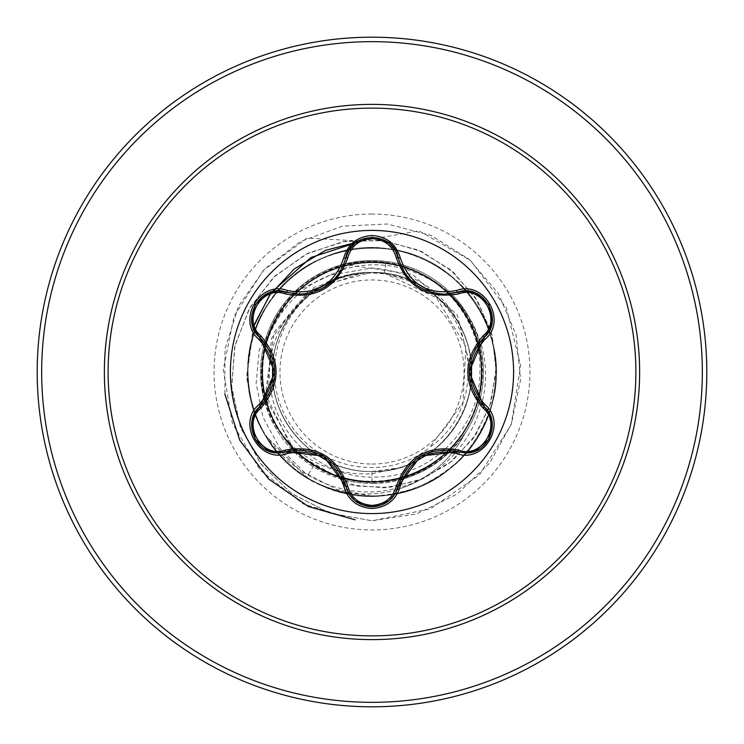 <?xml version="1.0" encoding="UTF-8"?>
<svg xmlns="http://www.w3.org/2000/svg" width="744" height="744" viewBox="0 0 744 744"><rect width="100%" height="100%" fill="white"/><g stroke="black" fill="none" stroke-linecap="round" stroke-linejoin="round"><path stroke-width="0.56" stroke-dasharray="3.72 2.79" d="M372 513.592A141.593 141.593 0 0 1 230.407 372A141.593 141.593 0 0 1 372 230.407A141.593 141.593 0 0 1 513.592 372A141.593 141.593 0 0 1 372 513.592M425.94 290.476L430.079 291.955L440.56 293.945C448.762 294.14 454.472 293.555 457.69 292.197C483.07 282.404 505.111 320.552 483.916 337.655C475.723 344.658 470.785 356.051 469.092 371.851C472.273 391.437 477.211 402.932 483.916 406.345C501.809 420.816 488.91 454.482 465.409 452.938L457.69 451.803C451.32 447.786 438.997 449.209 420.713 456.081M420.63 456.137L412.278 462.322L405.322 470.403C401.044 477.406 398.7 482.651 398.273 486.12C394.515 498.889 385.764 505.808 372.028 506.85C358.273 505.799 349.522 498.88 345.783 486.092C343.849 475.5 336.446 465.521 323.584 456.156C305.031 449.125 292.606 447.656 286.301 451.748L278.563 452.882C255.118 454.463 242.144 420.825 260.037 406.308C266.705 402.802 271.634 391.418 274.824 372.149M372 464.042A92.042 92.042 0 0 0 464.051 372A92.042 92.042 0 0 0 372 279.949A92.042 92.042 0 0 0 279.958 372A92.042 92.042 0 0 0 372 464.042M372 260.549A111.451 111.451 0 0 1 479.48 342.51A111.451 111.451 0 0 0 372 260.549A111.451 111.451 0 0 1 464.619 433.994L465.177 432.915C442.299 464.935 411.246 481.47 372 482.503L365.564 482.289C346.909 481.024 329.648 475.509 313.754 465.725C300.529 457.421 289.676 446.837 281.195 433.975C304.993 462.312 335.265 475.574 372 473.751L398.142 468.013A99.51 99.51 0 0 0 467.12 342.761C451.775 297.061 420.062 272.137 372 267.989L330.596 275.038C280.181 293.229 250.226 351.624 265.115 403.564A111.451 111.451 0 0 1 372 260.549A111.451 111.451 0 0 0 264.501 342.584M465.177 432.915A111.702 111.702 0 0 1 306.602 477.239L313.754 465.725M372 706.8A334.8 334.8 0 0 0 706.8 372A334.8 334.8 0 0 0 372 37.2A334.8 334.8 0 0 0 37.2 372A334.8 334.8 0 0 0 372 706.8A334.8 334.8 0 0 1 37.2 372A334.8 334.8 0 0 1 372 37.2M263.906 344.863A111.451 111.451 0 0 0 263.906 399.137M264.501 401.416A111.451 111.451 0 0 0 292.718 450.334M294.382 451.98A111.451 111.451 0 0 0 341.533 479.21M343.802 479.824A111.451 111.451 0 0 0 372 483.451C350.815 483.312 331.21 477.713 313.178 466.665C289.407 451.459 273.383 430.423 265.115 403.564M453.812 450.836A111.702 111.702 0 0 0 464.619 433.994C441.824 465.772 410.948 482.251 372 483.451A111.451 111.451 0 0 0 400.281 479.806A111.451 111.451 0 0 1 372 483.451M384.471 273.271L372 272.49C314.972 270.788 265.376 325.863 273.039 382.397C277.121 431.641 322.598 472.589 372 471.51L372 481.703C310.322 483.516 256.857 425.903 262.139 364.793C264.436 303.357 325.314 253.239 385.848 262.372L384.471 273.271L414.52 282.72C477.704 311.085 487.887 408.093 429.79 447.311L463.01 402.764L465.837 346.592L436.561 297.795L384.471 273.271A99.51 99.51 0 0 0 371.396 272.49C318.032 271.607 271.272 319.288 272.49 372.279C271.393 425.187 318.841 472.812 372 471.51C429.028 473.212 478.625 418.137 470.961 361.603C466.879 312.359 421.402 271.411 372 272.49C314.972 270.788 265.376 325.863 273.039 382.397C277.121 431.641 322.598 472.589 372 471.51C425.308 472.542 472.561 425.568 471.51 372C472.691 318.46 425.122 271.43 372 272.49C319.018 271.207 271.169 318.767 272.49 371.972C271.439 425.27 318.423 472.57 372 471.51C425.531 472.691 472.552 425.14 471.51 372.019C472.868 319.046 425.131 271.114 372 272.49C322.598 271.411 277.121 312.359 273.039 361.603C265.376 418.137 314.972 473.212 372 471.51C429.028 473.212 478.625 418.137 470.961 361.603C466.879 312.359 421.402 271.411 372 272.49C318.711 271.355 271.402 318.683 272.49 371.944C271.048 425.01 319.037 472.905 372 471.51C425.168 472.598 472.673 425.438 471.51 372.037C472.803 318.683 425.047 271.3 372 272.49C322.598 271.411 277.121 312.359 273.039 361.603C265.376 418.137 314.972 473.212 372 471.51C421.402 472.589 466.879 431.641 470.961 382.397C478.625 325.863 429.028 270.788 372 272.49C318.934 271.327 271.216 318.637 272.49 372.028C271.318 425.456 318.841 472.598 372 471.51C424.973 472.877 472.933 425.057 471.51 371.944C472.607 318.655 425.28 271.365 372 272.49C322.598 271.411 277.121 312.359 273.039 361.603C265.376 418.137 314.972 473.212 372 471.51C429.028 473.212 478.625 418.137 470.961 361.603C466.879 312.359 421.402 271.411 372 272.49C318.906 271.095 271.086 319.074 272.49 372.047C271.43 425.196 318.59 472.691 372 471.51C425.373 472.775 472.682 425.047 471.51 372C472.691 318.953 425.363 271.225 372 272.49C322.598 271.411 277.121 312.359 273.039 361.603C265.376 418.137 314.972 473.212 372 471.51C421.402 472.589 466.879 431.641 470.961 382.397C478.625 325.863 429.028 270.788 372 272.49C318.59 271.309 271.43 318.795 272.49 371.954C271.076 424.926 318.916 472.905 372 471.51C425.27 472.635 472.607 425.345 471.51 372.056C472.924 318.934 424.982 271.132 372 272.49C322.598 271.411 277.121 312.359 273.039 361.603C265.376 418.137 314.972 473.212 372 471.51C421.402 472.589 466.879 431.641 470.961 382.397C478.625 325.863 429.028 270.788 372 272.49C318.851 271.402 271.318 318.544 272.49 371.972C271.225 425.373 318.934 472.663 372 471.51C425.047 472.71 472.812 425.308 471.51 371.963C472.663 318.562 425.177 271.402 372 272.49C322.598 271.411 277.121 312.359 273.039 361.603C265.376 418.137 314.972 473.212 372 471.51C421.402 472.589 466.879 431.641 470.961 382.397C478.625 325.863 429.028 270.788 372 272.49C319.037 271.086 271.039 318.999 272.49 372.056C271.402 425.317 318.702 472.645 372 471.51C425.149 472.877 472.868 424.945 471.51 371.963C472.57 318.832 425.438 271.29 372 272.49C322.598 271.411 277.121 312.359 273.039 361.603C265.376 418.137 314.972 473.212 372 471.51C429.028 473.212 478.625 418.137 470.961 361.603C466.879 312.359 421.402 271.411 372 272.49C318.59 271.244 271.355 318.925 272.49 371.991C271.272 425.019 318.692 472.793 372 471.51C425.382 472.682 472.579 425.233 471.51 372.056C472.961 319.092 425.029 271.058 372 272.49C322.598 271.411 277.121 312.359 273.039 361.603C265.376 418.137 314.972 473.212 372 471.51C421.402 472.589 466.879 431.641 470.961 382.397C478.625 325.863 429.028 270.788 372 272.49C318.869 271.383 271.56 318.432 272.49 371.619C270.667 424.657 318.878 472.886 372 471.51C436.43 473.882 488.157 403.76 467.12 342.761M385.848 262.372C439.825 268.882 482.875 320.199 479.861 374.26C478.95 428.525 431.483 476.346 377.143 477.071C323.073 480.066 271.988 434.543 269.867 380.1C265.292 325.751 310.564 274.313 365.164 272.602C348.406 274.062 332.959 279.409 318.823 288.626C273.671 316.674 260.177 383.095 291.713 426.303C321.241 470.85 388.228 481.517 429.79 447.311M372 471.51L398.142 468.013M330.596 275.038C382.9 248.282 456.016 275.857 477.509 334.688C503.651 394.794 463.949 474.058 395.585 488.324C329.09 506.757 250.189 453.208 248.068 379.459C241.437 306.928 309.504 240.182 381.895 248.236C454.64 251.788 511.24 328.495 493.17 399.054C479.517 470.599 395.659 515.945 328.318 488.213C259.377 464.712 226.157 375.357 263.013 312.536C295.898 247.547 389.01 227.115 446.084 272.369C505.855 313.996 513.1 409.051 460.331 459.253C416.249 499.019 367.276 506.422 313.41 481.461C248.152 449.097 226.985 356.144 271.783 298.716C312.926 238.619 407.917 230.612 458.546 282.98C512.318 332.103 506.999 427.288 448.083 470.115C391.939 516.513 298.428 497.969 264.241 433.659C226.12 371.591 257.517 281.585 325.974 256.689C392.748 227.599 477.499 271.244 492.602 342.5C512.095 412.678 457.058 490.519 384.397 495.532C312.182 505.055 242.777 439.704 247.947 367.052C248.589 294.215 322.98 234.602 394.199 249.844C466.237 260.642 514.894 342.612 489.868 411.014C469.129 480.838 381.17 517.591 316.925 483.274C250.682 453.003 226.548 360.784 269.495 301.952C308.704 240.563 403.388 229.533 455.663 280.265C510.979 327.648 508.691 422.955 451.171 467.632C396.543 515.806 302.483 500.256 266.259 437.063C226.185 376.25 254.69 285.278 322.319 258.224C388.126 227.013 474.226 267.933 491.598 338.669C513.323 408.186 460.796 487.739 388.331 495.076C316.46 506.897 245.008 443.787 247.845 371.014C246.171 298.195 318.618 236.239 390.293 249.203C462.629 257.694 513.881 338.074 491.049 407.238C470.961 463.103 431.278 492.742 372 496.155L336.409 489.338L304.733 472.673L279.595 447.832L262.985 417.152L256.103 383.411L259.293 349.578L292.922 292.922L350.787 265.338L412.436 274.369L457.3 315L471.51 372M365.164 272.602L363.89 272.397L308.435 290.969L271.393 338.483L266.64 400.3L297.674 455.988L355.874 486.074L389.614 487.394L422.741 478.82L452.371 460.824L475.844 434.719L490.984 402.551L496.267 366.95L490.994 330.894L475.36 297.488L450.473 269.672L418.23 249.993L381.263 240.321L342.631 241.744L305.626 254.374L273.476 277.4L249.063 309.067L234.648 346.844L231.7 387.624L240.731 427.94L261.218 464.34L291.648 493.598L329.611 513.044L372 520.8L329.294 512.932L291.109 493.207L260.623 463.568L240.275 426.74L231.598 386.034L235.067 345.002L250.142 307.179L275.271 275.708L308.081 253.146L345.607 241.223L384.518 240.721L421.467 251.416L453.338 272.137L477.527 300.883L492.147 334.995L496.174 371.442L489.524 407.033L473.035 438.765L448.344 464.014L417.784 480.782L384.109 487.85L350.275 484.874L293.434 451.636L265.459 394.004L274.015 332.317L314.256 287.147L371.396 272.49M363.89 272.397L371.098 272.444M281.195 433.975C240.879 380.723 265.478 297.684 324.803 271.997C382.853 242.312 461.382 277.54 477.713 340.659C498.127 402.467 451.078 474.756 386.313 481.005C322.059 491.254 258.019 433.78 262.362 368.429C262.548 303.022 330.131 249.538 393.753 264.473C458.304 275.68 499.661 350.936 474.412 411.32C452.501 473.175 371.693 501.372 316.191 466.442C258.819 434.44 244.46 350.331 288.161 301.255C329.211 250.058 414.743 249.659 455.719 301.115C499.717 350.015 485.218 434.301 427.958 466.358C372.344 501.363 291.76 473.342 269.654 411.478C244.348 350.973 285.482 275.922 350.099 264.511C413.822 249.556 481.229 302.752 481.638 368.271C485.879 433.482 422.006 491.319 357.455 480.726C292.532 474.179 245.939 401.323 267.198 339.58C284.375 276.526 364.048 242.656 421.383 274.043C480.578 301.534 500.731 385.727 460.387 436.979C423.252 490.798 337.209 496.657 293.238 448.353C246.338 402.625 254.829 317.111 309.802 281.632C362.83 243.028 445.479 265.515 471.454 325.705C500.666 384.527 464.879 462.052 401.109 477.769C338.315 496.76 267.524 448.688 262.865 383.095C254.271 317.865 313.875 256.568 379.235 262.539C444.931 265.162 495.485 333.814 478.727 397.352C465.335 461.578 389 500.163 329.239 473.026C268.398 449.302 242.423 367.285 279.493 313.038C312.926 256.866 398.245 245.325 445.517 290.579C495.346 332.745 492.537 419.114 440.067 458.025C390.228 500.303 305.384 483.154 275.857 424.824C242.293 368.568 273.792 287.891 335.888 268.417C396.924 245.027 471.25 288.923 480.15 353.614C492.816 417.793 437.816 483.619 372 481.703M355.102 519.824L303.022 503.837L260.195 470.18L232.351 423.364L223.228 369.656L234.044 316.265L263.348 270.351L307.216 238.052L361.203 241.093L418.9 230.798L470.524 260.493L506.357 308.062L520.661 365.881L511.165 424.675L479.35 475.025L430.348 508.868L372 520.8L416.519 513.974L456.956 494.146L489.617 463.14L511.5 423.773L520.586 379.663L516.085 334.856L498.378 293.443L469.073 259.238L430.888 235.364L387.308 223.99L342.324 226.195L300.065 241.763L264.39 269.244L238.564 306.147L224.986 349.085L224.865 394.125M253.239 327.36L246.748 378.11L254.216 412.808L265.078 435.342L306.602 477.239L264.641 434.626L253.816 411.674L246.636 376.408L254.132 324.83M271.96 291.936L270.398 294.066M402.541 479.183A111.451 111.451 0 0 0 449.553 452.045A111.451 111.451 0 0 1 402.541 479.183M451.227 450.39A111.451 111.451 0 0 0 479.48 401.49A111.451 111.451 0 0 1 451.227 450.39M480.075 399.221A111.451 111.451 0 0 0 480.075 344.779A111.451 111.451 0 0 1 480.075 399.221M414.52 282.72A98.887 98.887 0 0 0 318.823 288.626M452.482 452.519A111.702 111.702 0 0 1 399.519 488.78M397.231 489.478A111.702 111.702 0 0 1 348.313 492.723M346.016 492.342A111.702 111.702 0 0 1 306.602 477.239L313.178 466.665M325.472 286.673L335.312 278.079L338.985 273.281L343.858 264.036L345.783 257.908C349.968 231.031 394.022 230.975 398.273 257.88L400.188 263.981L405.052 273.206L408.735 278.014L418.305 286.431M274.824 372.047L273.643 361.724L270.118 351.652C266.185 344.453 262.827 339.794 260.037 337.692C238.871 320.608 260.893 282.45 286.301 292.252L292.55 293.638L303.347 294.029L314.201 291.955L318.897 290.207M372 702.336A330.336 330.336 0 0 0 702.336 372A330.336 330.336 0 0 0 372 41.664A330.336 330.336 0 0 0 41.664 372A330.336 330.336 0 0 0 372 702.336M372 214.049A157.951 157.951 0 0 0 214.049 372A157.951 157.951 0 0 0 372 529.951A157.951 157.951 0 0 0 529.951 372A157.951 157.951 0 0 0 372 214.049"/><path stroke-width="1.12" d="M372 513.592A141.593 141.593 0 0 1 230.407 372A141.593 141.593 0 0 1 372 230.407A141.593 141.593 0 0 1 513.592 372A141.593 141.593 0 0 1 372 513.592M456.639 453.542C428.553 448.307 409.777 459.141 400.3 486.074C396.189 499.968 386.759 507.445 372 508.505C357.26 507.417 347.848 499.931 343.756 486.046C334.251 459.057 315.456 448.204 287.361 453.487C259.758 463.996 236.192 423.159 259.061 404.522C277.642 382.825 277.642 361.147 259.061 339.478C236.173 320.803 259.805 279.995 287.361 290.513C315.484 295.787 334.279 284.933 343.756 257.954C347.839 244.069 357.26 236.583 372 235.495C386.759 236.555 396.189 244.032 400.3 257.926C409.805 284.868 428.581 295.712 456.639 290.458C484.251 279.967 507.78 320.831 484.893 339.441C466.265 361.156 466.265 382.862 484.893 404.559C507.789 423.206 484.214 464.042 456.639 453.542A2.232 0.521 -73.4 0 1 457.69 451.803L420.713 456.081L398.273 486.12A2.232 0.698 13.4 0 1 396.254 486.344C407.014 456.667 427.902 444.605 458.899 450.176C482.242 459.132 502.535 423.875 483.107 408.205C462.74 384.016 462.74 359.882 483.107 335.795C502.553 320.087 482.196 284.85 458.899 293.824C427.809 299.339 406.931 287.286 396.254 257.657C392.795 245.929 384.704 239.587 372 238.619C359.315 239.605 351.252 245.957 347.801 257.675C337.041 287.417 316.135 299.479 285.092 293.88C261.767 284.896 241.428 320.134 260.846 335.832C281.167 359.994 281.167 384.109 260.846 408.168C241.419 423.903 261.804 459.113 285.092 450.12C316.228 444.568 337.125 456.639 347.801 486.325C351.242 498.034 359.315 504.386 372 505.381C384.695 504.423 392.786 498.071 396.254 486.344M285.092 293.88A2.232 0.698 106.7 0 1 286.301 292.252L299.851 294.243L286.301 292.252C260.819 282.553 238.908 320.413 260.037 337.692A2.232 0.698 133.4 0 1 260.846 335.832M396.254 257.657A2.232 0.698 166.6 0 1 398.263 257.87C404.95 280.256 420.258 292.346 444.187 294.168C420.444 292.541 405.136 280.451 398.273 257.88C393.892 230.966 350.154 230.966 345.783 257.908C338.966 280.469 323.659 292.578 299.851 294.243C323.742 292.476 339.05 280.358 345.783 257.908A2.232 0.521 -166.7 0 1 343.756 257.954M259.061 404.522A2.232 0.521 46.6 0 1 260.037 406.308L274.824 372.149L260.037 337.692C279.53 360.552 279.53 383.42 260.037 406.308C242.153 420.983 255.08 454.361 278.563 452.882L286.301 451.748C315.884 446.27 335.711 457.718 345.783 486.092C349.596 498.926 358.338 505.846 372.028 506.85C385.708 505.855 394.459 498.936 398.273 486.12C408.317 457.811 428.126 446.372 457.69 451.803L465.409 452.938C488.873 454.426 501.837 421.03 483.916 406.345C464.377 383.458 464.377 360.57 483.916 337.655L469.092 371.851L483.916 406.345A2.232 0.521 -46.7 0 1 484.893 404.559M372 108.122A263.878 263.878 0 0 1 635.878 372A263.878 263.878 0 0 1 372 635.878A263.878 263.878 0 0 1 108.122 372A263.878 263.878 0 0 1 372 108.122M372 37.2A334.8 334.8 0 0 1 706.8 372A334.8 334.8 0 0 1 372 706.8A334.8 334.8 0 0 1 37.2 372A334.8 334.8 0 0 1 372 37.2A334.8 334.8 0 0 0 37.2 372A334.8 334.8 0 0 0 372 706.8M264.501 342.584A111.451 111.451 0 0 0 263.906 344.863M263.906 399.137A111.451 111.451 0 0 0 264.501 401.416M292.718 450.334A111.451 111.451 0 0 0 294.382 451.98M341.533 479.21A111.451 111.451 0 0 0 343.802 479.824M224.865 394.125L239.754 440.206L268.668 479.062L308.528 506.571L355.102 519.824M271.96 291.936L311.048 257.471L361.203 241.093L325.565 250.328L294.196 268.965L269.468 295.377L253.239 327.36M270.398 294.066L254.132 324.83M400.281 479.806A111.451 111.451 0 0 0 402.541 479.183A111.451 111.451 0 0 1 400.281 479.806M449.553 452.045A111.451 111.451 0 0 0 451.227 450.39A111.451 111.451 0 0 1 449.553 452.045M479.48 401.49A111.451 111.451 0 0 0 480.075 399.221A111.451 111.451 0 0 1 479.48 401.49M480.075 344.779A111.451 111.451 0 0 0 479.48 342.51A111.451 111.451 0 0 1 480.075 344.779M453.812 450.836A111.702 111.702 0 0 1 452.482 452.519M399.519 488.78A111.702 111.702 0 0 1 397.231 489.478M348.313 492.723A111.702 111.702 0 0 1 346.016 492.342M251.956 421.504L255.006 412.781L260.037 406.308A2.232 0.698 -133.4 0 0 260.846 408.168M343.756 486.046A2.232 0.521 -13.3 0 1 345.783 486.092L323.584 456.156L286.301 451.748A2.232 0.698 73.3 0 1 285.092 450.12M354.879 500.693L348.871 493.691L345.783 486.092A2.232 0.698 166.7 0 0 347.801 486.325M474.895 451.217L465.818 452.929L457.69 451.803A2.232 0.698 106.6 0 0 458.899 450.176M483.107 408.205A2.232 0.698 133.3 0 0 483.916 406.345L488.975 412.864L492.035 421.653M483.107 335.795A2.232 0.698 -133.3 0 1 483.916 337.655C505.046 320.441 483.228 282.534 457.69 292.197L444.187 294.168L457.69 292.197A2.232 0.521 -106.6 0 1 456.639 290.458M458.899 293.824A2.232 0.698 73.4 0 0 457.69 292.197L465.856 291.071L475.007 292.829M347.801 257.675A2.232 0.698 13.3 0 0 345.783 257.908L348.899 250.263L354.981 243.223M287.361 453.487A2.232 0.521 -106.7 0 0 286.301 451.748L278.126 452.873L268.984 451.124M400.3 486.074A2.232 0.521 -166.6 0 0 398.273 486.12L395.157 493.746L389.056 500.796M492.017 322.478L488.957 331.182L483.916 337.655A2.232 0.521 46.7 0 0 484.893 339.441M389.159 243.288L395.176 250.291L398.273 257.88A2.232 0.521 -13.4 0 0 400.3 257.926M269.105 292.829L278.172 291.127L286.301 292.252A2.232 0.521 -73.3 0 0 287.361 290.513M259.061 339.478A2.232 0.521 -46.6 0 0 260.037 337.692L254.987 331.182L251.928 322.375M372 639.626A267.626 267.626 0 0 1 104.374 372A267.626 267.626 0 0 1 372 104.374A267.626 267.626 0 0 1 639.626 372A267.626 267.626 0 0 1 372 639.626M372 41.664A330.336 330.336 0 0 1 702.336 372A330.336 330.336 0 0 1 372 702.336A330.336 330.336 0 0 1 41.664 372A330.336 330.336 0 0 1 372 41.664M418.305 286.431L425.94 290.476M318.897 290.207L325.472 286.673M268.733 451.031L255.201 439.397L251.891 421.876M345.783 486.092L345.486 484.921M286.301 451.748L287.454 451.422M388.842 500.963L372 506.85L355.176 500.935M457.69 451.803L457.142 451.645M398.273 486.12L398.561 484.958M492.072 421.913L488.771 439.453L475.249 451.078M483.916 406.345L483.051 405.508M483.916 337.655L483.042 338.501M488.789 304.584L492.072 322.106M475.267 292.931L488.78 304.575M457.69 292.197L456.546 292.522M398.273 257.88L398.403 258.447M355.195 243.056L372.028 237.15L388.861 243.046M345.783 257.908L345.495 259.07M286.301 292.252L287.463 292.587M251.891 322.106L255.22 304.575L268.751 292.959M260.037 337.692L260.893 338.52"/></g></svg>
